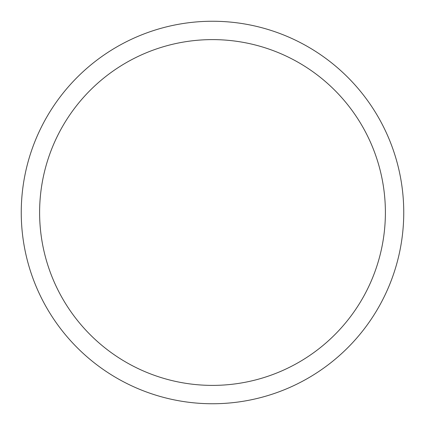 <?xml version="1.0" encoding="UTF-8"?>
<svg xmlns="http://www.w3.org/2000/svg" width="425" height="425" viewBox="0 0 425 425"><rect width="100%" height="100%" fill="white"/><g stroke="black" fill="none" stroke-linecap="round" stroke-linejoin="round"><path stroke-width="0.64" d="M385.39 212.5A172.89 172.89 0 0 0 212.5 39.61A172.89 172.89 0 0 0 39.61 212.5A172.89 172.89 0 0 0 212.5 385.39A172.89 172.89 0 0 0 385.39 212.5M21.25 212.5A191.25 191.25 0 0 1 212.5 21.25A191.25 191.25 0 0 1 403.75 212.5A191.25 191.25 0 0 1 212.5 403.75A191.25 191.25 0 0 1 21.25 212.5"/></g></svg>
